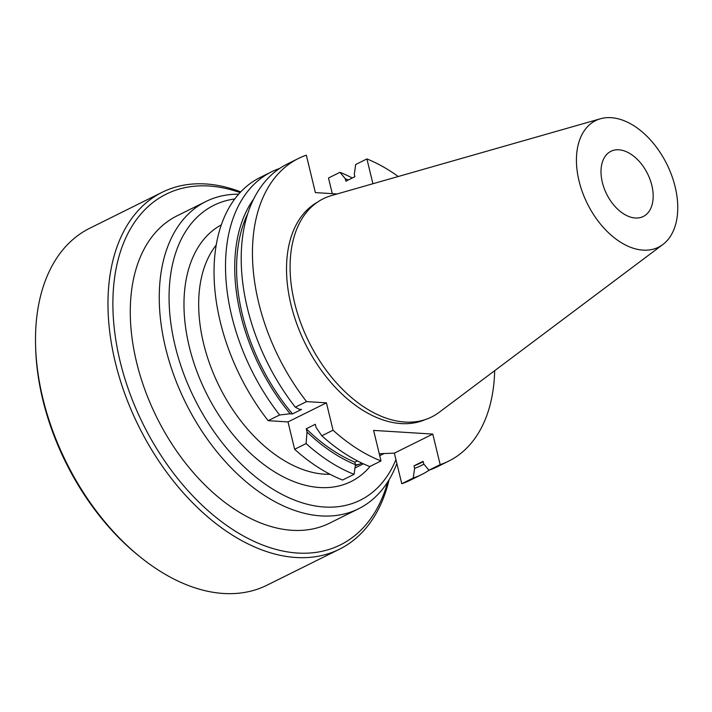 <?xml version="1.0" encoding="UTF-8"?>
<svg xmlns="http://www.w3.org/2000/svg" width="712" height="712" viewBox="0 0 712 712"><rect width="100%" height="100%" fill="white"/><g stroke="black" fill="none" stroke-linecap="round" stroke-linejoin="round"><path stroke-width="1.07" d="M429.372 470.071A168.949 106.097 -116.4 0 1 421.78 474.486L410.299 480.182A168.949 106.097 -116.4 0 1 401.764 483.706L394.368 453.152L380.778 453.66L379.398 454.345M352.28 178.009A168.949 106.097 -116.4 0 0 339.98 172.304L328.499 178L332.29 193.655M253.606 199.102A160.707 100.917 63.6 0 0 290.167 413.779L279.629 414.98L268.148 420.676L288.013 421.913L294.635 449.281A168.949 106.097 -116.4 0 0 342.597 480.03L354.069 474.334A168.949 106.097 -116.4 0 1 306.115 443.576L294.635 449.281M268.148 420.676A168.949 106.097 -116.4 0 1 260.022 177.546L271.503 171.841A168.949 106.097 -116.4 0 1 279.398 168.539L279.433 168.584M355.413 464.954A43.494 11.525 -13.6 0 0 359.453 464.242L361.803 463.085M440.176 464.633A168.949 106.097 63.6 0 0 448.711 461.109L437.471 466.689A168.949 106.097 -116.4 0 1 428.935 470.214L440.176 464.633L432.78 434.08L373.613 430.404L381 460.958L369.759 466.538A168.949 106.097 -116.4 0 1 321.806 435.788L316.083 427.476L315.309 424.281L306.249 428.775L307.023 431.979A160.707 100.917 63.6 0 0 355.448 464.678L354.843 462.159A158.117 99.288 -116.4 0 1 306.249 428.775M432.78 434.08L394.368 453.152M216.217 245.026A133.429 83.785 -116.4 0 0 203.579 343.495A133.429 83.785 63.6 0 0 330.057 474.299M359.453 464.242L355.315 465.657M381 460.958A168.949 106.097 63.6 0 1 333.047 430.208L326.425 402.841L306.56 401.604A168.949 106.097 63.6 0 1 298.435 158.473A168.949 106.097 63.6 0 1 306.329 155.163L315.38 192.605L337.141 193.958M398.239 176.505A168.949 106.097 63.6 0 0 366.911 158.927L355.671 164.508L354.3 174.173L354.905 176.701L345.854 181.204L345.24 178.676L339.98 172.304M421.78 474.486A168.949 106.097 -116.4 0 1 413.245 478.01L414.624 468.354L414.01 465.835L423.07 461.332L423.685 463.859L428.935 470.214M290.167 413.779L292.498 413.921L301.55 409.427L299.227 409.284L295.32 407.184A168.949 106.097 -116.4 0 1 287.194 164.054L298.435 158.473M413.245 478.01L401.764 483.706M366.911 158.927L372.91 183.74M448.711 461.109A168.949 106.097 63.6 0 0 494.662 370.694M317.392 202.199A121.414 76.246 -116.4 0 0 290.986 304.656A121.414 76.246 63.6 0 0 425.331 419.573M294.563 302.725A121.832 76.504 63.6 0 0 439.153 412.337L662.89 244.492A70.657 44.375 63.6 0 0 675.163 186.891A70.657 44.375 -116.4 0 0 600.456 118.762L331.516 195.56A121.832 76.504 -116.4 0 0 294.563 302.725M662.89 244.492A70.657 44.375 63.6 0 1 579.025 180.919A70.657 44.375 -116.4 0 1 600.456 118.762M602.343 182.361A36.392 22.855 -116.4 0 1 610.914 151.309A36.392 22.855 -116.4 0 1 651.845 185.44A36.392 22.855 -116.4 0 1 643.274 216.493A36.392 22.855 -116.4 0 1 602.343 182.361M35.6 346.192A199.271 125.134 -116.4 0 0 42.836 398.293A199.271 125.134 63.6 0 0 140.3 557.042L138.546 555.627A195.809 122.962 63.6 0 1 42.773 399.637A195.809 122.962 -116.4 0 1 35.671 348.444L35.6 346.192A199.271 125.134 -116.4 0 1 89.765 228.232L162.229 192.249A199.271 125.134 -116.4 0 1 240.709 191.884M140.3 557.042A199.271 125.134 63.6 0 0 267.009 585.193L339.482 549.201A199.271 125.134 63.6 0 0 389.099 479.719M162.229 192.249A199.271 125.134 -116.4 0 0 115.3 362.301A199.271 125.134 63.6 0 0 339.482 549.201M387.755 481.899A195.809 122.962 63.6 0 1 255.403 541.992A195.809 122.962 63.6 0 1 120.079 361.251A195.809 122.962 -116.4 0 1 240.042 192.596M205.964 201.487A171.548 107.726 -116.4 0 0 165.567 347.883A171.548 107.726 63.6 0 0 358.554 508.777L329.567 523.169A171.548 107.726 63.6 0 1 136.579 362.274A171.548 107.726 -116.4 0 1 176.976 215.878L205.964 201.487A171.548 107.726 -116.4 0 1 238.618 194.189M358.554 508.777A171.548 107.726 63.6 0 0 396.869 463.468M234.764 198.951A164.614 103.374 -116.4 0 0 175.116 345.774A164.614 103.374 63.6 0 0 282.628 494.707A164.614 103.374 63.6 0 0 395.925 459.596M370.169 466.342A143.824 90.317 63.6 0 1 271.05 469.626A143.824 90.317 63.6 0 1 189.258 346.655A143.824 90.317 -116.4 0 1 221.325 224.859M306.56 401.604L295.32 407.184M326.425 402.841L288.013 421.913M279.629 414.98A168.949 106.097 -116.4 0 1 271.503 171.841M414.624 468.354A160.707 100.917 63.6 0 0 423.925 464.153M348.275 179.994A160.707 100.917 63.6 0 0 345.24 178.676M354.069 474.334L355.448 464.678M306.115 443.576L307.023 431.979M423.159 461.705L420.276 463.138A158.117 99.288 -116.4 0 1 414.01 465.835M292.498 413.921A158.117 99.288 -116.4 0 1 247.705 213.716M357.388 460.887L354.843 462.159M333.047 430.208L321.806 435.788M354.977 467.989L363.378 463.815M379.727 455.698L384.106 453.526"/></g></svg>
